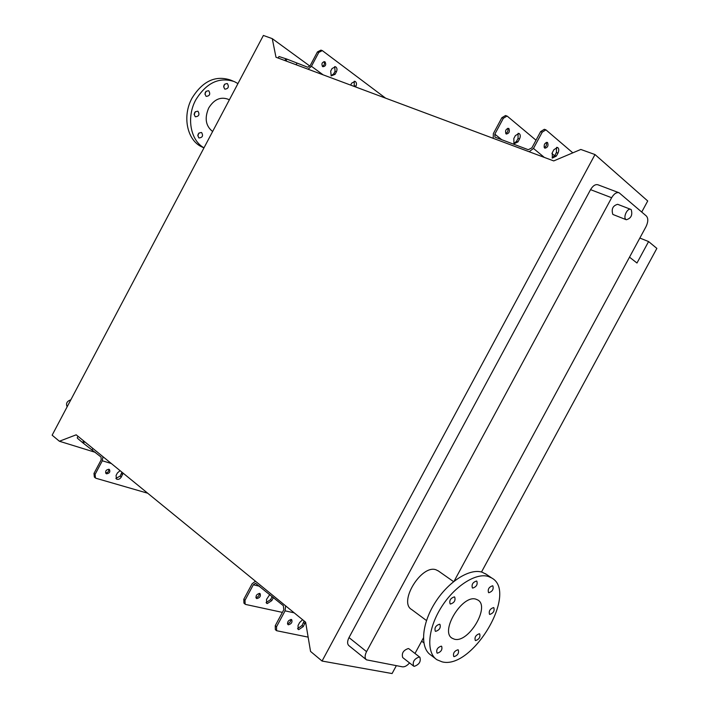 <?xml version="1.0" encoding="UTF-8"?>
<svg xmlns="http://www.w3.org/2000/svg" width="709" height="709" viewBox="0 0 709 709"><rect width="100%" height="100%" fill="white"/><g stroke="black" fill="none" stroke-linecap="round" stroke-linejoin="round"><path stroke-width="1.06" d="M419.285 657.004L419.879 657.243C421.111 661.541 419.232 664.572 414.224 666.354L413.604 666.097C412.39 661.781 414.286 658.75 419.285 657.004M413.444 665.973L402.703 657.553C401.462 653.237 403.341 650.233 408.34 648.531L409.102 648.903M631.223 209.651C632.729 215.013 631.09 218.372 626.313 219.746L625.905 219.489C622.839 217.326 627.536 207.613 630.788 209.385L631.223 209.651M613.365 214.65L612.806 214.34C611.229 209.022 612.842 205.681 617.645 204.307L630.638 209.323M492.578 585.785C488.935 587.025 487.588 589.294 488.536 592.591L488.82 592.724C492.463 591.466 493.81 589.197 492.852 585.909L492.578 585.785M476.528 581.017C472.779 582.266 471.405 584.571 472.398 587.947L472.699 588.08C476.448 586.822 477.822 584.508 476.82 581.15L476.528 581.017M454.354 596.889C450.525 598.157 449.125 600.488 450.126 603.882L450.481 604.033C454.301 602.756 455.71 600.426 454.691 597.04L454.354 596.889M439.553 624.221C435.734 625.515 434.316 627.837 435.291 631.178L435.689 631.356C439.509 630.035 440.927 627.713 439.943 624.381L439.553 624.221M441.237 646.147C437.506 647.468 436.088 649.754 437.01 653.016L437.426 653.184C441.166 651.846 442.567 649.559 441.645 646.316L441.237 646.147M457.881 649.763C454.247 651.075 452.874 653.326 453.742 656.507L454.132 656.667C457.775 655.338 459.148 653.086 458.271 649.914L457.881 649.763M479.337 633.757C475.774 635.042 474.418 637.267 475.278 640.44L475.633 640.581C479.195 639.279 480.542 637.054 479.674 633.899L479.337 633.757M493.535 607.586C489.972 608.845 488.634 611.078 489.52 614.295L489.822 614.428C493.393 613.152 494.731 610.91 493.836 607.71L493.535 607.586M438.472 571.046L436.053 569.814C421.536 564.142 398.157 602.225 411.69 609.554L426.481 620.543M488.386 576.479L491.683 577.968C518.465 592.148 472.602 669.872 442.106 661.851L436.939 659.742C426.091 652.794 427.651 629.193 440.98 607.808C454.185 586.361 475.836 572.402 488.386 576.479M435.53 658.67L430.842 655.072C419.958 648.088 421.447 624.54 434.723 603.262C447.866 581.912 469.5 568.069 482.085 572.19L486.356 574.343M454.398 639.19L452.209 638.277C439.545 631.551 462.436 594.115 476.058 599.22L477.831 600C490.415 606.656 468.445 643.426 454.398 639.19M201.648 132.592L201.48 132.503C197.988 132.884 197.111 134.675 198.857 137.874L198.999 137.954C202.49 137.59 203.377 135.809 201.648 132.592M198.033 111.331L197.829 111.224C194.319 111.605 193.451 113.422 195.214 116.675L195.409 116.772C198.919 116.4 199.796 114.592 198.033 111.331M208.827 90.885L208.57 90.743C205.114 91.16 204.254 92.985 206.009 96.229L206.248 96.362C209.704 95.963 210.564 94.137 208.827 90.885M227.465 83.706L227.19 83.547C223.814 83.981 222.972 85.798 224.673 88.997L224.939 89.148C228.307 88.731 229.158 86.915 227.465 83.706M233.155 81.127L230.505 80.046C215.412 75.083 202.57 81.136 191.988 98.188C181.991 116.329 187.158 140.302 201.799 146.878L202.34 147.135M237.834 83.52L234.369 81.624C219.267 76.661 206.408 82.74 195.79 99.854C186.228 117.269 190.393 140.249 203.882 147.756M229.255 99.747L227.749 99.109C220.277 96.601 213.932 99.57 208.703 108.007C204.387 118.119 205.654 125.927 212.514 131.422M64.625 411.557L251.385 58.156M52.138 435.184L263.385 35.45L272.265 38.641L275.978 57.234L553.729 160.916L580.813 149.457L595.002 154.553L322.054 661.045L310.542 651.411L305.623 622.183L76.191 434.821L59.388 441.246L52.138 435.184M629.503 257.163L636.974 263.021L648.593 241.565L656.862 248.398L481.5 572.021M423.805 642.815L421.651 641.175M648.593 241.565L639.846 238.047M95.352 452.36L59.388 441.246M309.904 66.097L272.265 38.641M641.734 212.035L647.716 200.975L595.002 154.553M366.172 659.592L348.996 645.722C347.144 644.091 347.144 641.37 349.005 637.577L590.553 189.649C592.937 185.669 595.427 184.065 598.033 184.819L618.868 192.697M396.331 665.689L392.077 673.55L322.054 661.045M409.545 662.915C407.063 665.76 404.706 667.063 402.455 666.832L366.482 659.84C364.639 658.218 364.665 655.479 366.553 651.642L611.637 197.731C614.047 193.699 616.546 192.05 619.134 192.795L646.395 216.032C648.372 218.407 648.239 221.961 645.988 226.712L454.132 581.158M423.397 637.949L414.995 653.468M198.972 132.991L197.758 135.72M195.347 111.685L194.115 114.619M206.08 91.266L204.919 94.208M224.664 84.176L223.619 86.923M67.08 406.62C65.751 403.51 66.938 401.259 70.652 399.867M331.2 75.89L335.082 74.33L336.429 71.795C337.395 69.447 337.085 67.763 335.49 66.743L332.042 68.543L330.695 71.086L331.2 75.89M334.683 66.602L335.065 71.299L333.717 73.825L331.059 75.766M325.059 61.905L324.74 61.718C322.001 62.188 321.283 63.801 322.595 66.549L322.905 66.735C325.644 66.274 326.362 64.661 325.059 61.905M385.599 98.152L322.303 50.605L318.811 52.404L317.437 51.917L310.081 65.795L307.697 67.231L286.968 59.122L285.984 60.965M317.437 51.917L320.929 50.117L322.134 50.543M354.261 81.216L354.199 86.436M322.347 66.327C324.394 65.317 324.926 63.748 323.933 61.63M278.158 58.049L278.974 56.507L286.968 59.122M318.811 52.404L311.446 66.3L308.078 69.216M355.563 86.941L355.918 86.268C356.875 83.972 356.583 82.341 355.058 81.358L351.699 83.13L350.645 85.107M296.123 64.758L296.938 63.225M517.969 141.897L513.954 143.83L513.821 138.503L515.381 135.596L518.988 133.425C520.503 134.48 520.681 136.332 519.52 138.999L517.969 141.897L516.489 141.348L513.75 143.635M556.37 156.077L552.338 158.098L552.302 152.674L553.906 149.688L557.531 147.428C559.02 148.482 559.162 150.379 557.965 153.109L556.37 156.077L554.801 155.501L556.397 152.532L556.583 147.33M552.098 157.859L554.801 155.501M506.049 133.868C504.95 130.855 505.792 129.02 508.583 128.364L508.894 128.551C509.984 131.564 509.133 133.398 506.35 134.045L506.049 133.868M547.57 142.571L547.259 142.385C544.468 143.085 543.599 144.973 544.636 148.021L544.937 148.208C547.72 147.516 548.598 145.637 547.57 142.571M572.81 152.843L545.921 129.853L542.234 132.131L533.469 148.447L529.162 151.744M493.216 138.326L493.349 133.602L501.857 117.721L505.517 115.532L506.855 116.01M518.093 133.31L518.04 138.459L516.489 141.348M505.756 133.54C507.777 132.308 508.424 130.571 507.688 128.329M554.642 155.794L551.912 153.516M544.689 147.472L544.06 146.94M536.004 140.205L507.476 116.347L507.015 116.063L503.355 118.261L494.838 134.152L494.962 137.147L528.276 149.705L531.892 147.862L540.648 131.564L544.335 129.295L545.753 129.791M544.317 147.64C546.284 146.364 546.949 144.609 546.302 142.376M305.446 622.041L303.301 626.552L298.737 629.636L298.126 629.379L298.064 625.462L299.623 622.555L302.583 619.701M297.55 628.599L302.025 625.498L304.161 620.995M273.408 597.572L271.769 600.647L267.249 603.589L266.637 603.324L266.513 599.459L269.748 594.576M272.194 596.579L270.554 599.646L266.07 602.597M291.248 619.471C288.2 620.331 287.092 622.041 287.943 624.594L288.395 624.789C291.452 623.911 292.551 622.201 291.7 619.657L291.248 619.471M256.835 598.591L256.383 598.387C255.497 595.852 256.578 594.195 259.618 593.406L260.07 593.601C260.956 596.127 259.884 597.793 256.835 598.591M285.63 605.858L285.08 610.848L276.528 626.756L276.616 630.718L308.14 637.125M287.446 623.752C289.627 623.158 290.779 621.722 290.912 619.436M276.439 630.567L275.331 629.636L275.252 625.675L283.786 609.784L283.37 605.716L255.532 583.303L253.326 584.774L245.013 600.284L245.154 604.192L245.81 604.485L282.386 612.39M255.887 597.616C258.129 597.093 259.281 595.684 259.343 593.371M244.977 604.041L243.94 603.164L243.799 599.265L252.103 583.773L255.47 581.229M123.074 473.107L121.301 477.006C119.821 479.187 118.199 479.869 116.427 479.036L116.072 475.455L117.402 472.965L120.096 470.67M108.964 469.269L109.416 469.491C110.436 471.902 109.487 473.346 106.554 473.825L106.093 473.594C105.083 471.184 106.04 469.739 108.964 469.269M108.796 469.234C108.929 471.458 107.865 472.69 105.597 472.93M102.947 456.667L102.309 460.779L95.095 474.374L93.978 473.435L101.183 459.857L101.068 457.039L83.538 443.373L84.486 441.592M93.978 473.435L94.35 477.051L95.281 477.839M115.868 478.398L120.175 476.085L121.948 472.185M77.999 436.292L77.281 437.648C77.786 438.446 75.446 436.7 82.634 442.629L83.538 443.373M95.095 474.374L95.458 477.99L96.123 478.318L147.711 493.225M92.87 448.442L92.179 449.763M611.637 197.731L590.553 189.649M366.553 651.642L349.005 637.577M333.717 73.825L335.082 74.33M311.446 66.3L323.118 74.826M285.869 58.714L284.894 60.557M335.065 71.299L336.429 71.795M354.562 85.762L355.918 86.268M544.344 157.416L533.469 148.447M502.007 139.93L494.838 134.152M542.234 132.131L540.648 131.564M503.355 118.261L501.857 117.721M556.397 152.532L557.965 153.109M518.04 138.459L519.52 138.999M302.025 625.498L303.301 626.552M270.554 599.646L271.769 600.647M294.173 612.833L285.08 610.848M259.556 586.246L253.326 584.774M275.252 625.675L276.528 626.756M243.799 599.265L245.013 600.284M272.07 596.818L273.284 597.82M303.576 622.608L304.861 623.654M102.309 460.779L111.34 463.526M82.634 442.629L83.573 440.847M120.175 476.085L121.301 477.006M121.496 473.603L122.622 474.525M419.879 657.243L408.942 648.779M626.313 219.746L613.214 214.588M453.556 581.619L437.94 570.665M491.683 577.968L485.39 573.687M452.209 638.277L451.606 637.825M201.799 146.878L203.838 147.844"/></g></svg>
